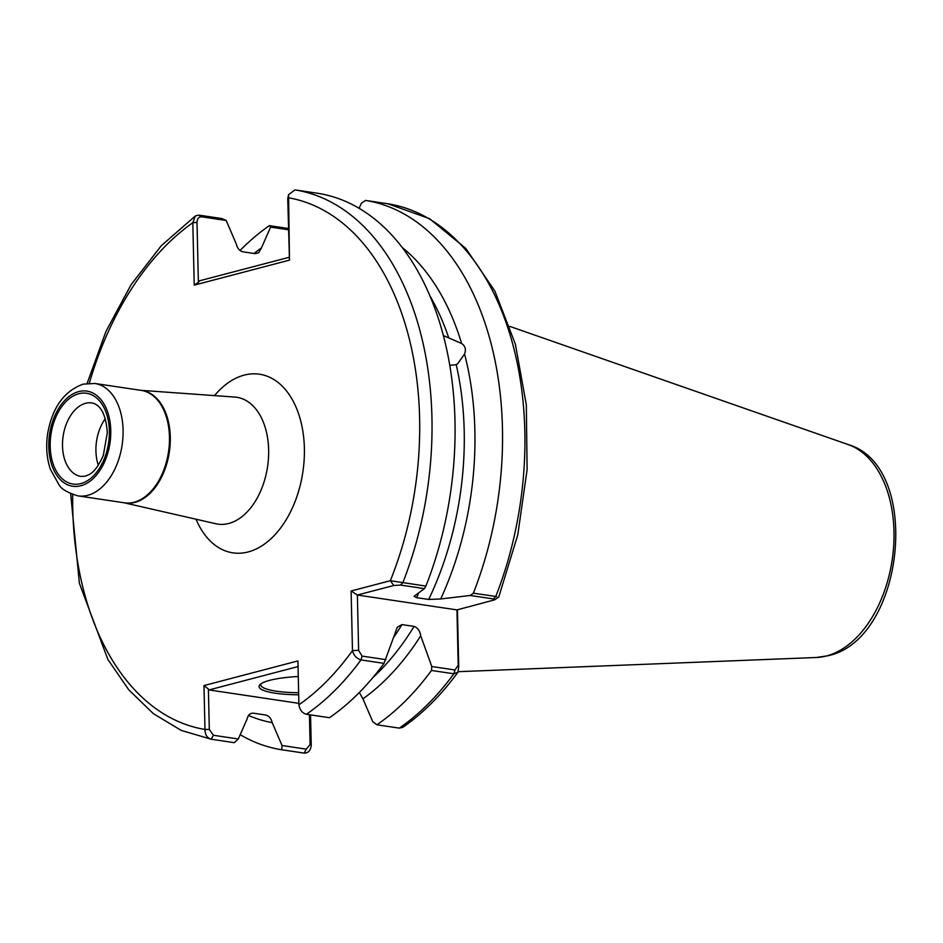 <?xml version="1.0" encoding="UTF-8"?>
<svg xmlns="http://www.w3.org/2000/svg" width="943" height="943" viewBox="0 0 943 943"><rect width="100%" height="100%" fill="white"/><g stroke="black" fill="none" stroke-linecap="round" stroke-linejoin="round"><path stroke-width="1.41" d="M443.363 335.567L461.634 343.523C465.253 345.916 466.231 349.405 464.569 354.014L457.756 363.656L456.235 364.682L449.752 365.33M298.683 694.791A45.464 9.218 -1.3 0 1 259.997 684.618A45.464 9.218 -1.3 0 1 269.757 680.327A45.464 9.218 -1.3 0 1 298.271 676.52M254.056 253.478A252.465 160.227 98.5 0 1 261.435 247.938L258.688 252.759L255.117 253.643L242.988 251.828C239.652 251.003 237.436 248.457 236.375 244.19L226.19 220.485L201.613 216.807C198.702 216.807 197.17 218.67 197.016 222.407L198.372 282.346L199.739 280.755L289.077 257.321M418.763 592.935A245.923 156.078 98.5 0 1 416.558 597.65L428.688 599.453A245.923 156.078 -81.5 0 0 456.235 364.682M402.131 247.408A252.465 160.227 98.5 0 1 461.634 343.523M310.542 714.877L311.237 745.312C310.636 750.534 308.267 753.139 304.129 753.103L281.745 749.756L282.028 745.524L272.209 722.633C271.148 718.377 268.932 715.831 265.584 715.006L265.785 715.03M272.209 722.633A252.465 160.227 98.5 0 1 248.539 715.431M298.047 666.571L209.016 689.934L208.391 689.062L209.311 729.434L213.377 735.269L238.296 738.994L247.149 718.896C248.021 714.924 250.131 713.014 253.455 713.191L265.584 715.006M399.302 728.126A277.843 176.329 -81.5 0 0 453.866 673.785L431.481 670.449A277.843 176.329 98.5 0 1 376.917 724.79L399.302 728.126L402.708 727.383C422.9 713.403 441.312 695.015 457.956 672.206L453.866 673.785L454.986 669.978L458.204 665.216L456.954 609.909L494.627 599.842L493.484 598.946L470.286 595.481L473.362 593.182L496.607 596.565M387.986 203.782L365.495 200.423A277.843 176.329 98.5 0 1 473.362 593.182M457.438 609.779L458.722 666.453L457.956 672.206M431.481 670.449L431.788 666.512L420.731 635.782A252.465 160.227 98.5 0 1 362.925 698.834L372.756 721.713L376.917 724.79M464.569 354.014A252.465 160.227 98.5 0 1 440.687 598.97L470.286 595.481M365.495 200.423L361.322 203.311L359.106 208.332M372.839 677.628A245.923 156.078 -81.5 0 0 414.083 626.4L401.954 624.596A245.923 156.078 98.5 0 1 394.033 636.843M401.954 624.596L397.286 627.225L384.025 663.365A277.843 176.329 98.5 0 1 329.449 717.706L306.404 714.264C302.243 713.085 299.744 709.926 298.907 704.798A269.097 170.777 -81.5 0 0 352.47 650.587L351.114 591.002L390.343 580.699L425.894 586.098L424.444 588.632L414.048 596.271L416.558 597.65M288.582 194.647L289.477 260.138L287.745 198.608L288.582 194.647L294.982 189.897L318.039 193.339A277.843 176.329 98.5 0 1 425.894 586.098M289.477 260.138L194.234 285.128L192.82 222.713L195.413 215.9L198.855 215.122L221.911 218.564L226.19 220.485M238.296 738.994L234.288 742.671L211.232 739.229C207.154 738.051 205.067 734.786 204.973 729.446L203.971 685.573L297.917 660.925L298.907 704.798M384.025 663.365L360.969 659.923C356.442 658.414 353.601 655.302 352.47 650.587L358.623 650.352L362.088 656.104L385.946 659.664M362.925 698.834L359.519 692.751M414.083 626.4C417.725 627.755 419.941 630.891 420.731 635.782M440.687 598.97L428.688 599.453M281.745 749.756A277.843 176.329 98.5 0 1 240.194 734.691M240.029 250.473A277.843 176.329 98.5 0 1 269.368 225.648L288.417 228.489M288.452 229.774L270.594 227.11L261.435 247.938M270.594 227.11L269.368 225.648M70.666 493.731L79.401 583.316L107.903 659.499L128.767 689.805L153.403 713.698L181.162 730.377L211.208 739.229L213.377 735.269M98.343 465.253A37.166 23.587 98.5 0 1 105.286 418.704M209.016 689.934L298.872 703.348M282.028 745.524L306.275 749.143L310.106 744.475L309.434 714.711M431.788 666.512L454.986 669.978M424.444 588.632L400.586 585.073L393.785 585.485L357.373 595.033L456.954 609.909M351.114 591.002L357.373 595.033L358.623 650.352M393.785 585.485L390.343 580.699A269.097 170.777 -81.5 0 0 288.063 197.724L287.745 198.608M197.016 222.407L192.82 222.713A269.097 170.777 -81.5 0 0 89.326 383.188M198.372 282.346L194.234 285.128M72.694 494.545A269.097 170.777 -81.5 0 0 204.973 729.446L209.311 729.434M203.971 685.573L208.391 689.062M310.106 744.475L311.237 745.312M458.722 666.453L458.204 665.216M261.022 683.769A43.72 8.864 178.7 0 0 260.763 684.795A43.72 8.864 178.7 0 0 298.636 692.716M85.624 403.298A37.166 23.587 -81.5 0 0 62.603 441.088A37.166 23.587 -81.5 0 0 80.968 476.439L85.259 476.168C89.408 474.341 94.913 473.928 103.306 455.457L107.313 432.837C106.005 414.814 100.877 404.842 91.942 402.92A37.166 23.587 -81.5 0 0 85.624 403.298M80.792 483.618A45.901 29.139 98.5 0 1 50.191 446.44A45.901 29.139 98.5 0 1 78.752 393.738A45.901 29.139 98.5 0 1 109.353 430.916A45.901 29.139 98.5 0 1 80.792 483.618M78.705 391.604A48.093 30.518 -81.5 0 0 48.777 446.817A48.093 30.518 -81.5 0 0 80.839 485.763A48.093 30.518 -81.5 0 0 110.767 430.55A48.093 30.518 -81.5 0 0 78.705 391.604M87.723 495.323A56.839 36.07 98.5 0 1 78.057 495.888L124.452 502.819A56.839 36.07 -81.5 0 0 134.106 502.242A56.839 36.07 -81.5 0 0 169.316 444.448A56.839 36.07 -81.5 0 0 141.238 390.39L94.842 383.471A56.839 36.07 98.5 0 1 122.932 437.517A56.839 36.07 98.5 0 1 87.723 495.323M848.158 444.566C922.949 466.314 904.679 640.144 827.789 655.774L816.367 657.495A108.421 68.815 -81.5 0 0 826.516 655.963A108.421 68.815 -81.5 0 0 893.151 552.162A108.421 68.815 -81.5 0 0 848.158 444.566L509.88 326.419M123.981 502.749L215.9 523.766A64.124 40.69 -81.5 0 0 228.748 523.483A64.124 40.69 -81.5 0 0 268.555 456.73A64.124 40.69 -81.5 0 0 234.819 397.074L140.766 390.319M214.485 395.624A90.304 57.311 98.5 0 1 244.178 375.125A90.304 57.311 98.5 0 1 304.377 448.255A90.304 57.311 98.5 0 1 248.186 551.938A90.304 57.311 98.5 0 1 196.038 519.216M140.861 390.331A56.863 36.093 98.5 0 1 170.176 443.634A56.863 36.093 98.5 0 1 134.896 502.395A56.863 36.093 98.5 0 1 124.063 502.76M448.715 337.806A245.923 156.078 -81.5 0 0 429.855 295.76M493.484 598.946L495.747 596.518A277.843 176.329 -81.5 0 0 387.879 203.771M362.088 656.104L360.969 659.923A277.843 176.329 98.5 0 1 306.404 714.264M294.982 189.897A277.843 176.329 98.5 0 1 402.85 582.656L400.586 585.073M201.613 216.807L198.855 215.122M306.275 749.143L304.129 753.103M94.842 383.471L83.173 384.143C64.112 391.05 52.278 407.541 47.657 433.615C45.771 446.404 46.678 458.31 50.392 469.343L59.079 484.914C61.378 489.075 67.707 492.741 78.057 495.888M816.367 657.495L458.274 671.687M494.627 599.842L498.788 596.954L517.766 534.881L527.113 469.638L526.324 404.889L515.397 344.266L494.886 291.116L465.771 248.41L429.466 218.635L387.927 203.782M195.413 215.9L161.229 245.758L131.042 284.762L106.017 331.288L87.145 383.377"/></g></svg>
